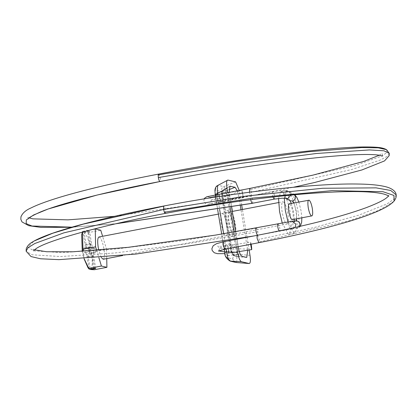<?xml version="1.0" encoding="UTF-8"?>
<svg xmlns="http://www.w3.org/2000/svg" width="417" height="417" viewBox="0 0 417 417"><rect width="100%" height="100%" fill="white"/><g stroke="black" fill="none" stroke-linecap="round" stroke-linejoin="round"><path stroke-width="0.31" stroke-dasharray="2.08 1.56" d="M291.994 219.702C293.24 219.764 293.526 217.278 292.849 212.253C292.046 207.911 291.009 205.128 289.732 203.908L289.268 203.788M287.985 221.844L293.99 232.983L294.892 233.119L297.238 226.879L296.273 213.061C294.892 203.605 290.613 191.856 287.938 190.741L286.708 190.423L284.295 198.205M282.184 222.855L288.22 234.088L289.122 234.224L291.467 227.984L290.503 214.171C289.122 204.711 284.837 192.962 282.168 191.846L280.938 191.528L278.551 198.482M101.315 257.539L98.761 250.164M286.896 224.012C288.481 223.658 288.814 220.171 287.886 213.551C286.396 206.066 284.717 202.13 282.846 201.75C281.517 202.745 281.293 206.233 282.173 212.201C283.477 219.008 285.051 222.944 286.896 224.012L122.796 255.512M98.902 236.997C100.773 237.382 102.452 241.313 103.942 248.798C104.87 255.418 104.537 258.905 102.952 259.259M278.566 202.568L282.846 201.75M95.712 268.538L93.622 255.923C93.314 253.703 93.424 252.54 93.961 252.436L95.389 252.775L94.654 248.323L93.226 247.985C92.61 247.615 92.089 246.301 91.657 244.054L89.572 231.44L88.425 231.169L90.515 243.783C90.823 246.004 90.713 247.166 90.176 247.265L84.766 248.303C85.303 248.204 85.412 247.041 85.104 244.821L83.098 232.712L81.669 234.761M90.275 247.271L88.748 246.932L83.337 247.969L84.865 248.308L90.275 247.271M94.57 268.267L92.48 255.652C92.048 253.4 91.526 252.092 90.911 251.717L89.483 251.383L88.748 246.932M93.861 252.436L88.55 253.473C88.013 253.578 87.904 254.74 88.211 256.961L90.218 269.069C95.285 268.866 89.796 235.694 84.244 232.983L86.246 245.087C86.679 247.338 87.2 248.652 87.815 249.022L89.243 249.361L89.978 253.812L88.451 253.473L93.861 252.436M94.654 248.323L89.243 249.361M95.389 252.775L89.978 253.812M84.244 232.983L84.442 232.42L88.154 232.639L100.763 230.226M89.572 231.44L84.442 232.42M82.53 231.774L82.66 231.341L83.301 232.149L83.098 232.712M83.301 232.149L88.425 231.169M89.483 251.383L84.072 252.421L83.337 247.969M90.911 251.717L85.506 252.754L84.072 252.421M85.506 252.754C86.116 253.129 86.637 254.438 87.07 256.69L89.076 268.798L89.441 269.252M82.264 251.315L84.052 258.785M87.987 267.719L89.076 268.798M84.171 258.78L83.009 251.274M96.65 250.33L98.897 257.737M82.66 231.341L92.021 229.548M88.154 232.639C87.977 239.431 89.916 245.827 93.976 251.837L106.585 249.423L102.603 236.288M93.976 251.837C91.964 258.196 92.074 264.164 94.299 269.742M106.747 258.587L106.585 249.423M234.177 234.166C232.305 233.749 230.632 229.814 229.152 222.36C228.245 216.037 228.526 212.545 229.996 211.888C231.852 212.649 233.478 216.595 234.865 223.71C235.751 229.715 235.522 233.202 234.177 234.166L226.207 235.694M222.063 213.405C223.919 214.171 225.54 218.112 226.931 225.232C227.818 231.237 227.583 234.724 226.243 235.688C224.372 235.266 222.699 231.331 221.218 223.882C220.312 217.559 220.593 214.067 222.063 213.405L229.996 211.888M237.023 239.181L238.566 248.522C239.108 253.812 238.889 256.554 237.914 256.736L235.308 256.121L233.645 254.584L232.733 254.266C231.034 252.238 229.845 243.304 231.352 243.58L232.332 244.612C233.968 248.808 234.401 252.129 233.645 254.584L233.113 254.646L234.74 255.991L233.353 255.397L232.733 254.266C231.638 253.166 230.752 250.753 230.069 247.015L221.959 198.362L221.604 193.681C221.969 191.226 222.527 189.959 223.267 189.881L226.952 190.527C228.12 191.486 229.308 194.614 230.518 199.905L228.902 200.024C228.089 195.729 227.083 193.248 225.884 192.586L226.952 190.527L229.048 189.678M225.941 244.612L226.921 245.649L228.375 250.528L228.01 255.762L225.519 249.851C225.065 246.692 225.206 244.946 225.941 244.612L231.352 243.58M221.959 198.362L222.021 198.398C221.469 194.697 221.599 192.518 222.402 191.867L223.277 191.971C225.008 193.717 226.306 203.095 224.763 202.787L223.444 201.025C222.11 197.085 221.766 194.03 222.402 191.867L223.309 189.86C222.099 190.783 221.912 193.519 222.741 198.07L229.48 194.364L229.204 192.373M224.826 202.782L219.352 203.824L218.034 202.063L216.918 197.913L217.278 192.68L219.775 198.586C220.228 201.75 220.087 203.496 219.352 203.824L224.826 202.782M229.48 210.048L226.957 210.533C229.136 211.023 231.091 215.615 232.816 224.31C233.874 231.685 233.551 235.756 231.836 236.528C229.668 235.636 227.776 231.039 226.15 222.735C225.123 215.73 225.388 211.659 226.957 210.533L229.48 210.048C231.664 210.543 233.614 215.13 235.344 223.825C236.403 231.2 236.074 235.277 234.359 236.043C232.191 235.152 230.299 230.554 228.678 222.251C227.646 215.245 227.917 211.179 229.48 210.048M234.5 236.032L231.836 236.528L234.5 236.032M234.218 255.751C232.629 254.37 231.487 251.347 230.794 246.687L222.741 198.07L222.021 198.398L230.069 247.015L230.794 246.687L238.196 247.02M234.432 255.944L233.353 255.397C231.638 253.505 230.523 250.7 230.007 246.979M229.918 186.222L223.267 189.881M246.749 257.435L237.987 256.752L235.011 256.08M246.645 257.419L237.914 256.736L236.246 255.199C237.32 255.074 237.554 252.89 236.95 248.641L228.902 200.024M217.278 192.68L222.688 191.643L223.783 189.782L229.558 186.602M247.677 250.242L247.526 249.22L236.95 248.641M225.884 192.586L223.277 191.971L224.346 189.912M236.392 262.522C236.866 262.298 236.981 259.551 236.736 254.287L232.858 254.568C233.249 257.331 233.098 258.748 232.399 258.832L226.879 257.529C226.103 257.101 225.446 255.485 224.919 252.697L215.146 194.458M250.002 255.319L236.736 254.287L227.109 196.131C225.628 190.955 224.534 187.786 223.83 186.639L218.31 185.336L217.664 185.508M227.88 180.071L218.31 185.336C216.381 186.404 215.532 188.051 215.751 190.282L221.271 191.585C222.047 192.013 222.704 193.629 223.231 196.417L232.858 254.568M235.61 181.895L223.83 186.639C221.901 187.707 221.046 189.354 221.271 191.585M241.724 205.331L239.384 191.189L227.109 196.131L223.231 196.417M226.879 257.529L230.163 261.115M232.399 258.832L235.688 262.418M237.351 190.814L238.805 196.563L230.518 199.905L231.716 207.15M239.384 191.189L239.254 190.449M238.138 246.666L236.903 239.207M236.882 239.077L235.647 231.617M231.602 207.171L229.48 194.364M247.526 249.22L245.592 237.539M245.582 237.502L240.995 209.767M240.301 205.591L238.805 196.563M249.121 250.012L247.01 237.268M247.005 237.237L242.413 209.496M236.715 246.937L235.48 239.478M235.459 239.332L234.224 231.873M230.174 207.426L227.729 192.654M243.288 197.679L242.355 194.192C241.573 189.276 241.714 189.141 242.777 193.79L243.267 197.705L220.629 201.995L219.222 194.567L241.86 190.277L242.777 193.79M251.123 244.18L250.57 242.136L227.812 245.681L228.975 253.15L239.243 251.555M250.674 242.303L250.669 244.263M93.226 247.985L87.815 249.022M91.657 244.054L86.246 245.087M90.515 243.783L85.104 244.821M92.48 255.652L87.07 256.69M93.622 255.923L88.211 256.961M223.444 201.025L218.034 202.063M233.645 254.584L236.246 255.199M232.42 211.409L237.002 239.056M215.292 194.546C214.901 191.784 215.052 190.366 215.751 190.282M217.184 194.676L219.597 209.277M223.648 233.723L224.883 241.182M224.935 241.5L226.17 248.959M234.74 255.991L241.969 256.314M249.486 192.086C249.913 194.244 250.419 195.5 251.008 195.865L251.508 193.53L251.342 192.232L250.57 189.5L249.705 188.448M215.255 197.111L215.443 198.612C215.865 200.765 216.376 202.026 216.96 202.386L217.465 200.056L217.293 198.753L216.527 196.021L215.657 194.968M251.008 195.865L293.391 187.269M216.96 202.386L251.128 195.87M219.717 198.482C209.793 200.306 208.985 200.4 217.293 198.753L211.367 199.962L209.824 197.392L216.527 196.021C207.124 197.887 208.036 197.783 219.264 195.714C219.102 193.754 219.394 194.541 220.14 198.08L220.65 201.969M278.04 223.627L279.703 227.567C280.005 229.684 279.911 230.851 279.416 231.06L279.15 230.919M256.22 227.807L256.695 228.13L257.883 231.748L257.602 235.24M253.708 235.986L293.052 228.745L295.345 227.124M295.867 220.963L295.695 221C293.485 221.724 292.546 223.288 292.89 225.696C293.552 227.625 294.913 228.542 296.956 228.453L299.714 226.415M291.963 221.281L290.878 221.542C289.059 222.527 288.345 224.023 288.731 226.035C289.476 228.078 290.915 228.98 293.052 228.745L296.956 228.453C302.132 228.573 296.758 196.099 291.202 193.691L293.651 193.983L294.626 194.744M285.697 198.356L285.056 197.976L283.649 195.318C283.748 193.003 284.905 191.627 287.125 191.195L289.674 192.008L290.92 195.099M289.883 200.546L288.262 197.731C288.272 195.709 289.252 194.364 291.202 193.691M273.995 199.107L274.558 198.362L274.422 195.662L273.901 193.498L272.76 191.721L250.935 195.901L250.747 199.686M252.196 203.303L252.738 202.542L252.603 199.842L252.077 197.679L250.935 195.901L114.56 216.314M272.833 191.721C272.317 191.867 272.207 193.029 272.515 195.208L272.921 196.986M224.654 251.894L228.495 251.461C229.074 253.979 229.173 253.593 228.782 250.294L227.917 245.848M223.486 241.792L225.097 245.884L225.206 248.459L224.831 249.215M257.534 235.266L259.139 239.358L259.254 241.933L258.879 242.689M158.569 174.092L160.227 178.033C160.535 180.149 160.441 181.317 159.956 181.525M71.964 227.156L116.353 223.658M290.878 221.542L278.254 223.684M293.855 202.907L296.409 211.57L296.779 218.899M294.199 221.099L293.975 222.225L295.695 221M256.695 228.13L186.477 240.103L115.78 249.064L61.872 252.613L33.683 250.841L27.934 247.114L34.064 241.036M165.268 213.426L165.513 209.939C164.908 207.014 164.288 205.758 163.646 206.165M257.883 231.748L186.738 243.877L115.108 252.952L60.481 256.554L31.916 254.761L26.12 251.18M250.57 189.5L355.159 165.544L381.988 155.968L387.169 152.356L386.575 149.682M251.342 192.232L351.677 169.537L380.101 160.112L387.226 156.365L389.29 153.404M225.206 248.459L218.716 250.971M225.097 245.884L219.358 248.23L228.005 248.542M393.726 201.463L378.808 210.319L349.587 220.609L259.254 241.933M396.15 194.848L394.138 199.013L387.096 203.871L358.912 215.136L314.653 227.411L259.139 239.358M286.708 190.423L280.938 191.528M294.892 233.119L289.122 234.224M218.393 214.098L232.305 211.429M233.421 254.724L228.01 255.762M237.987 256.752L237.617 256.695M224.231 249.335L222.996 241.87M222.933 241.516L221.698 234.057M217.653 209.61L215.245 195.052M294.746 194.734L289.033 191.575L284.253 190.637L279.635 190.783L272.76 191.721M28.22 218.883L27.955 217.267L29.185 217.893M115.817 223.783L71.568 227.27M292.578 228.818L279.463 231.054M291.316 203.397L293.667 212.347L294.293 219.378M298.843 201.953L301.142 211.205L301.835 217.929M300.349 226.269L299.828 226.937L297.019 228.443M34.465 249.799L33.235 249.173L33.501 250.789M379.303 155.213L382.092 153.305L382.566 156.099M204.2 198.867L203.887 201.02L205.31 203.454L207.916 204.241L220.629 201.995M209.819 197.392L207.332 196.704L219.222 194.567M211.367 199.962C210.648 203.011 209.767 204.382 208.719 204.075L217.075 202.396M228.975 253.15L224.966 253.645M218.831 250.737C219.425 249.35 219.603 248.516 219.363 248.23L217.747 246.051C219.306 246.473 222.657 246.348 227.812 245.686M388.769 196.204L388.675 195.594L388.482 195.938"/><path stroke-width="0.63" d="M309.206 200.176C307.861 199.842 307.538 202.302 308.226 207.557C309.086 212.133 310.165 214.943 311.468 215.97C312.719 216.032 313.005 213.546 312.323 208.521C311.525 204.179 310.488 201.395 309.206 200.176L289.268 203.788M289.732 203.908C288.387 203.574 288.058 206.034 288.752 211.289C289.612 215.87 290.691 218.675 291.994 219.702L311.468 215.97M284.295 198.205L285.322 210.476L287.985 221.844M278.551 198.482L279.552 211.586L282.184 222.855M98.761 250.164L98.23 247.453C97.349 241.479 97.573 237.992 98.902 236.997L99.001 236.981M122.796 255.512L103.218 259.265L101.315 257.539M84.052 258.785L87.987 267.719L88.899 268.897L88.8 268.444L89.441 269.252L94.57 268.267L95.712 268.538L90.583 269.523L90.218 269.069M82.53 231.774L81.669 234.761L82.264 251.315M98.897 257.737L101.409 266.025L88.8 268.444L84.171 258.78M83.009 251.274L82.446 232.076M101.409 266.025L106.903 267.323L94.299 269.742L90.583 269.523M82.978 249.241L95.587 246.828L96.65 250.33M92.021 229.548L95.264 228.928L95.587 246.828M102.603 236.288L100.763 230.226L95.264 228.928M106.903 267.323L106.747 258.587M215.245 195.052L214.922 190.074C215.292 187.64 216.204 186.118 217.664 185.508L217.184 194.676M215.292 194.546C214.885 194.405 215.464 194.14 217.028 193.754L227.004 188.265C226.249 182.959 226.546 180.227 227.88 180.071L217.664 185.508M235.694 262.418L230.168 261.115C226.405 258.764 224.612 255.929 224.773 252.608L224.231 249.335M224.919 252.697C224.513 252.556 225.091 252.29 226.655 251.904C227.255 257.253 228.662 260.359 230.877 261.219L236.392 262.522L249.225 263.534L236.47 262.528M230.168 261.115L241.396 261.688L249.121 263.513C250.461 263.356 250.753 260.625 250.002 255.319L249.121 250.012M247.677 250.242L246.749 257.435L241.969 256.314C240.468 255.485 239.212 252.389 238.196 247.02L238.138 246.666M229.204 192.373L229.918 186.222L235.032 187.269L237.351 190.814M226.17 248.959L226.655 251.904L237.622 252.394C238.633 257.763 239.895 260.86 241.396 261.688M239.254 190.449L235.61 181.895L227.88 180.071M235.647 231.617L231.602 207.171M240.995 209.767L240.301 205.591M242.413 209.496L241.724 205.331M237.622 252.394L236.715 246.937M234.224 231.873L230.174 207.426M227.729 192.654L227.004 188.265M250.612 243.773L250.768 244.993C251.67 250.263 251.931 250.846 251.545 246.749L251.123 244.18M239.243 251.555L251.738 249.606L251.545 246.749M231.716 207.15L232.42 211.409M219.597 209.277L223.648 233.723M224.883 241.182L224.935 241.5M230.356 186.164L229.558 186.602M229.048 189.678L235.032 187.269M249.512 192.221L249.705 188.448L215.657 194.968L215.255 197.111M279.416 231.06L278.42 229.564L277.8 227.114L277.649 224.497L278.254 223.684M257.602 235.24L256.601 233.744L255.981 231.299L255.829 228.678L256.22 227.807L291.963 221.281L295.809 224.059L295.111 227.463M299.505 226.791L299.969 223.72C299.239 221.698 297.816 220.791 295.695 221M294.287 194.416L295.538 196.944C295.497 199.076 294.449 200.436 292.39 201.025L290.149 200.686L285.536 198.278L282.184 198.205L274.084 199.144L272.921 196.986M290.92 195.099L287.866 198.596L285.697 198.356M250.695 199.394C251.091 201.505 251.592 202.808 252.196 203.303L274.183 199.149M224.831 249.215L258.879 242.694L257.19 238.602C256.908 236.481 257.023 235.37 257.534 235.266L223.486 241.792C222.975 241.896 222.86 243.007 223.142 245.128L224.826 249.215L218.477 251.107L218.831 250.737M159.992 181.52L159.987 181.52C109.457 191.106 61.054 203.267 40.293 212.044C32.265 215.672 28.241 217.955 28.22 218.883L28.231 218.857M382.566 156.099L378.855 155.145C374.513 154.498 367.565 154.326 358.01 154.634C348.466 154.962 336.853 155.781 323.185 157.094C305.817 158.762 286.302 161.113 264.644 164.142C230.174 168.984 195.286 174.775 159.982 181.52L97.224 195.015L48.304 208.953L33.569 214.995L26.323 219.936L26.167 223.611L31.994 226.019L71.964 227.156M116.353 223.658L252.196 203.303M159.956 181.525C159.336 181.291 158.794 179.993 158.33 177.626L158.179 174.947L158.564 174.092C122.76 180.942 91.855 188.072 65.85 195.49C50.191 200.019 38.588 204.168 31.04 207.932C25.781 210.194 22.414 213.165 20.949 216.856L20.85 219.347L22.007 221.927L28.763 225.686L40.814 227.38L71.568 227.27M292.39 201.025L293.855 202.907M296.779 218.899L295.867 220.963M163.876 205.993L163.85 205.998C129.348 212.602 99.345 219.472 73.825 226.624C55.049 231.951 41.794 236.752 34.064 241.036L52.73 233.239L83.03 224.184L163.646 206.165L163.605 209.49L164.355 212.263L165.268 213.426C212.826 204.403 258.087 197.986 301.053 194.166C343.003 190.705 370.697 190.694 384.14 194.134C387.268 195.172 388.811 195.86 388.769 196.204M34.064 241.036C32.328 242.272 28.398 243.518 26.245 248.709L26.12 251.18L27.965 247.776L34.814 243.507L63.905 232.842L163.605 209.49L246.718 196L322.664 188.27L376.077 187.858L390.724 190.48L396.15 194.848C396.134 192.732 393.971 189.172 386.997 187.092C380.215 185.138 369.863 184.105 355.941 184.006C312.823 183.438 233.473 192.55 163.85 205.998L163.646 206.165M158.569 174.092C207.171 164.845 253.192 157.6 296.628 152.361C334.481 147.889 361.018 146.19 376.233 147.258C380.669 147.509 384.114 148.316 386.575 149.682L378.214 147.832L361.852 147.561L308.512 151.736L236.241 161.452L158.179 174.947M293.391 187.269L314.741 182.469L361.883 169.964L384.521 160.915L389.217 155.624L389.29 153.404L383.953 150.792L369.467 149.922L316.508 153.477L241.062 163.36L158.324 177.579M218.716 250.971L224.654 251.894M164.355 212.263L252.989 198.07L332.015 190.647L383.014 191.721L393.935 195.448L394.091 201.046L393.726 201.463M98.949 236.986L218.393 214.098M232.305 211.429L278.566 202.568M222.996 241.87L222.933 241.516M221.698 234.057L217.653 209.61M296.122 220.942L291.963 221.281M29.185 217.893L32.854 218.857L67.981 219.858L114.56 216.314M252.358 203.329L115.817 223.783M289.883 200.546L291.316 203.397M294.293 219.378L294.199 221.099M294.746 194.734L296.826 197.371L298.843 201.953M301.835 217.929L301.668 222.277L300.349 226.269M256.22 227.807L215.678 235.068L128.165 247.333L73.027 251.774L46.605 251.743L34.465 249.799M33.506 250.779L36.018 248.678C47.475 240.39 103.906 224.935 165.268 213.426M26.12 251.18L31.014 256.554L40.48 258.769L58.938 259.65L136.005 254.057L253.708 235.986M249.705 188.448L313.031 175.104L363.713 161.431L379.303 155.213M389.29 153.404L386.569 149.682M215.657 194.968L206.764 196.772L204.606 198.19L204.2 198.867M224.966 253.645L217.403 253.666L214.26 252.749L212.217 250.565L211.872 248.725L213.176 245.743L216.579 243.658L223.403 241.792M258.874 242.694C328.617 229.063 382.879 213.921 394.091 201.046C395.822 198.721 396.51 196.652 396.15 194.848M388.675 195.594L387.977 196.558C385.517 199.352 378.292 203.048 366.303 207.645C341.075 216.887 304.796 226.092 257.456 235.266"/></g></svg>
